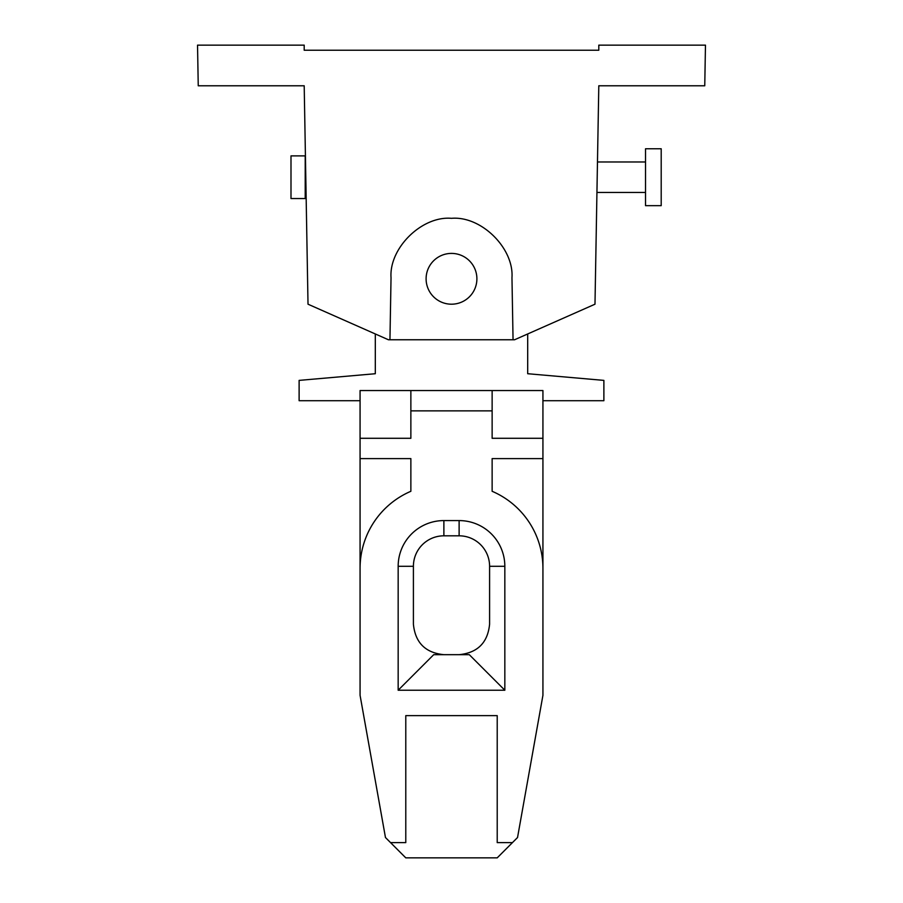 <?xml version="1.0" encoding="UTF-8"?>
<svg xmlns="http://www.w3.org/2000/svg" width="903" height="903" viewBox="0 0 903 903"><rect width="100%" height="100%" fill="white"/><g stroke="black" fill="none" stroke-linecap="round" stroke-linejoin="round"><path stroke-width="1.35" d="M375.309 333.963L375.309 373.718L299.119 380.389L299.119 400.706L360.071 400.706M527.691 333.963L527.691 373.718L603.881 380.389L603.881 400.706L542.929 400.706M390.547 842.612L405.786 842.612L405.786 715.627L497.214 715.627L497.214 842.612L512.452 842.612L517.532 837.532L542.929 695.31L542.929 568.326A83.81 83.81 0 0 0 492.135 491.288L492.135 458.611L542.929 458.611L542.929 438.294L492.135 438.294L492.135 410.865L410.865 410.865L410.865 438.294L360.071 438.294L360.071 458.611L410.865 458.611L410.865 491.288A83.81 83.81 0 0 0 360.071 568.326L360.071 695.31L385.468 837.532L405.786 857.85L497.214 857.85L512.452 842.612M413.405 566.294L398.167 566.294L398.167 690.231L504.833 690.231L504.833 566.294L489.595 566.294A30.476 30.476 0 0 0 459.119 535.818L443.881 535.818A30.476 30.476 0 0 0 413.405 566.294L413.405 624.199C415.245 642.676 425.403 652.835 443.881 654.675M398.167 566.294A45.714 45.714 0 0 1 443.881 520.579L459.119 520.579A45.714 45.714 0 0 1 504.833 566.294M459.119 654.675C477.597 652.835 487.755 642.676 489.595 624.199L489.595 566.294M360.071 458.611L360.071 568.326M410.865 410.865L410.865 390.547L360.071 390.547L360.071 438.294M410.865 390.547L492.135 390.547L492.135 410.865M542.929 438.294L542.929 390.547L492.135 390.547M398.167 690.231L433.722 654.675L469.278 654.675L504.833 690.231M542.929 458.611L542.929 568.326M290.992 198.547L290.992 155.88L305.214 155.88L305.214 198.547L290.992 198.547M388.403 339.754L514.597 339.754L594.987 304.198L598.802 85.785L704.758 85.785L705.469 45.15L598.802 45.15L598.802 50.229L304.198 50.229L304.198 45.15L197.531 45.15L198.242 85.785L304.198 85.785L308.013 304.198L388.403 339.754M451.5 253.404A25.397 25.397 0 0 1 476.897 278.801A25.397 25.397 0 0 1 451.5 304.198A25.397 25.397 0 0 1 426.103 278.801A25.397 25.397 0 0 1 451.5 253.404M513.051 339.754L511.967 277.74C514.044 248.111 481.096 215.727 451.5 218.323C421.904 215.727 388.956 248.111 391.033 277.74L389.949 339.754M645.532 148.769L645.532 205.658L661.199 205.658L661.199 148.769L645.532 148.769M305.214 189.811L306.015 189.811M459.119 520.579L459.119 535.818M443.881 520.579L443.881 535.818M597.47 161.976L645.532 161.976M596.939 192.452L645.532 192.452"/></g></svg>
